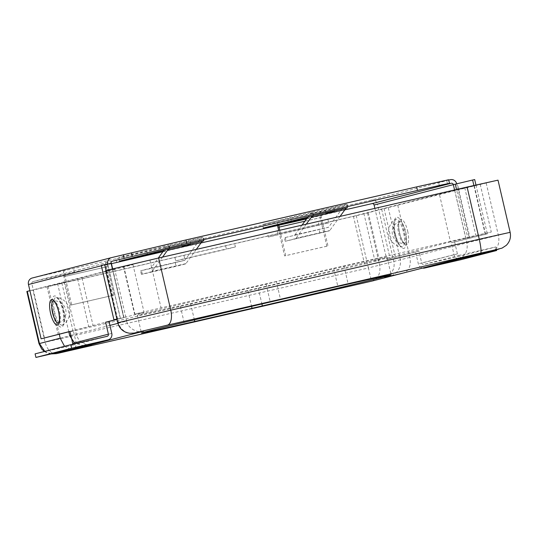 <?xml version="1.0" encoding="UTF-8"?>
<svg xmlns="http://www.w3.org/2000/svg" width="537" height="537" viewBox="0 0 537 537"><rect width="100%" height="100%" fill="white"/><g stroke="black" fill="none" stroke-linecap="round" stroke-linejoin="round"><path stroke-width="0.4" stroke-dasharray="2.69 2.01" d="M62.352 325.187A14.271 4.524 77 0 1 54.734 312.42A14.271 4.524 77 0 1 55.888 297.391A14.271 4.524 77 0 1 56.452 297.357A14.271 4.524 77 0 1 63.507 310.164A14.271 4.524 77 0 1 62.802 324.992A14.271 4.524 77 0 1 62.352 325.187M58.687 322.999A11.317 3.591 -103 0 0 58.755 322.979A11.317 3.591 -103 0 0 59.533 311.098A11.317 3.591 -103 0 0 53.687 300.935A11.317 3.591 -103 0 0 53.619 300.942M394.702 234.233A14.271 4.524 77 0 1 395.4 219.405A14.271 4.524 77 0 1 395.85 219.21A14.271 4.524 77 0 1 403.468 231.977A14.271 4.524 77 0 1 402.32 247.007A14.271 4.524 77 0 1 401.757 247.04A14.271 4.524 77 0 1 394.702 234.233M404.717 243.429A11.317 3.591 -103 0 0 405.63 231.507A11.317 3.591 -103 0 0 399.582 221.378A11.317 3.591 -103 0 0 399.454 221.419A11.317 3.591 -103 0 0 398.669 233.3A11.317 3.591 -103 0 0 404.522 243.462A11.317 3.591 -103 0 0 404.717 243.429M457.363 183.701L456.712 183.862L469.351 238.18L470.003 238.025L457.363 183.701L474.695 179.566M453.329 184.634L377.477 204.248A5.484 5.202 75.6 0 0 371.161 200.066L450.395 179.68M475.963 185.01L487.341 233.89L451.248 242.744L454.027 254.679A5.484 5.202 75.6 0 0 458.256 258.888M485.26 234.347L473.889 185.487M487.341 233.89L467.928 238.482L456.531 189.501M469.351 238.18L451.248 242.744M454.631 241.972L457.41 253.9A1.826 1.732 75.6 0 0 459.511 255.297L495.846 246.939L460.162 256.115L423.827 264.473A1.826 1.732 75.6 0 1 421.726 263.083L418.947 251.148L415.564 251.927L418.343 263.862A5.484 5.202 75.6 0 0 422.572 268.064M496.49 249.692L495.846 246.939M460.994 259.68L460.162 256.115M415.564 251.927L386.741 259.344L374.873 208.369M418.947 251.148L390.117 258.565L377.477 204.248M390.117 258.565L386.741 259.344M347.452 207.745L346.62 204.181A36.865 11.693 -103 0 0 343.982 206.148L328.671 227.164A1.826 0.577 77 0 1 328.543 227.265L284.402 237.723L328.543 227.265M347.043 204.087L312.393 212.055L262.539 224.479L323.395 210.517L347.043 204.087L347.875 207.644M307.104 218.143L334.611 211.457L325.966 213.283L347.191 207.826M306.526 218.935L344.808 209.88M111.454 263.687L33.126 281.563L112.28 261.197M162.919 251.712L200.979 242.959M203.362 240.898L182.137 246.362L190.783 244.536L163.275 251.222M116.663 262.351L115.838 258.787L371.161 200.066M115.838 258.787L32.294 277.998L111.528 257.612M448.731 180.063L438.568 182.405L448.663 179.754M203.624 240.818L202.791 237.26L203.214 237.159L179.566 243.597L118.711 257.552L168.987 245.033A36.865 11.693 -103 0 0 166.349 246.993L164.134 250.047M288.45 222.842L287.624 219.277M330.711 213.122L329.886 209.564M439.394 185.963L438.568 182.405M325.966 213.283L325.14 209.719M291.322 221.251L290.49 217.686M313.225 215.612L312.393 212.055M313.648 215.518L312.816 211.954A36.865 11.693 -103 0 0 310.178 213.921L307.963 216.968M320.67 211.934A5.484 1.739 -103 0 0 320.227 217.707L326.858 246.208L327.979 245.919L285.718 255.632L279.811 230.252M321.495 215.491A1.826 0.577 -103 0 0 321.348 217.418L327.979 245.919M277.616 225.332A5.484 1.739 77 0 1 278.408 221.653M326.858 246.208L284.597 255.927L278.683 230.514M284.597 255.927L285.718 255.632M340.062 216.398L329.765 230.534A5.484 1.739 77 0 1 329.369 230.823L285.228 241.281L286.14 241.026L285.308 237.461M301.995 225.151L294.867 234.938A1.826 0.577 77 0 1 294.739 235.038M306.251 224.177L295.961 238.307A5.484 1.739 77 0 1 295.565 238.603L286.14 241.026M111.36 263.271L107.702 264.123L120.436 318.421L116.985 319.307M101.285 265.439L107.796 264.097L101.352 265.755M116.925 319.059L124 317.589L117.006 319.394M117.321 318.965L106.031 270.447M116.945 319.139L120.355 318.434L107.715 264.11M69.938 331.41L73.321 330.638L76.093 342.566A5.484 5.202 -104.4 0 1 72.515 349.016M72.703 344.251A1.826 1.732 -104.4 0 1 71.441 345.513L35.1 353.87M73.321 330.638L69.958 331.497M44.49 338.055L31.851 283.731A1.826 1.732 -104.4 0 1 33.126 281.563M169.82 248.597L168.987 245.033L202.791 237.26A36.865 11.693 -103 0 0 200.153 239.22L184.842 260.244A1.826 0.577 77 0 1 184.715 260.338L155.549 267.453L140.573 270.796L150.91 268.117A1.826 0.577 77 0 0 151.045 268.017L158.287 258.069M169.397 248.691L168.564 245.127M74.401 272.071L73.576 268.507M182.137 246.362L181.311 242.798M147.494 254.33L146.661 250.766M204.047 240.724L203.214 237.159M31.851 283.731L111.085 263.345A1.826 1.732 75.6 0 0 111.085 263.345L123.725 317.669M65.192 274.441A1.826 0.577 -103 0 0 65.044 276.367L71.669 304.862L113.931 295.142L107.306 266.647A1.826 0.577 77 0 1 107.454 264.721M64.359 270.876A5.484 1.739 -103 0 0 63.916 276.656L70.548 305.15L71.669 304.862M70.548 305.15L112.81 295.431L106.178 266.936A5.484 1.739 77 0 1 106.621 261.157M112.81 295.431L113.931 295.142M162.536 257.102L152.132 271.386A5.484 1.739 77 0 1 151.743 271.675L141.399 274.36L145.661 273.461L176.109 266.332L175.284 262.768M196.294 249.39L185.936 263.613A5.484 1.739 77 0 1 185.54 263.902L176.109 266.332M327.885 219.351L328.718 222.909A910.812 7.062 -13.1 0 1 303.237 228.775A910.812 7.062 -13.1 0 1 278.012 234.575L277.186 231.011A910.812 7.062 -13.1 0 1 149.944 260.143L125.792 265.815L132.961 264.627L47.014 286.738L353.433 216.27L439.38 194.159L480.199 184.292L464.747 187.742A910.812 7.062 -13.1 0 1 327.885 219.351L277.186 231.011M132.961 264.627L144.07 312.359L134.559 314.165L161.053 307.876A910.812 7.062 166.9 0 0 313.514 272.944A910.812 7.062 166.9 0 0 475.849 235.475L491.301 232.024L450.483 241.885L439.38 194.159M105.641 270.574L114.569 268.896L29.904 290.678M26.85 291.477L356.266 215.767L454.792 190.655L498.007 180.15M48.061 286.006L59.292 334.242M57.573 283.556L68.796 331.799M114.569 268.896L126.719 321.079L117.784 322.764M454.792 190.655L466.935 242.838C468.076 251.061 465.257 256.391 458.484 258.821M397.789 205.315L409.932 257.498C411.201 266.104 408.838 271.313 402.837 273.138M388.285 207.765L400.427 259.948C400.991 268.728 396.977 274.367 388.385 276.857M143.614 331.235C136.928 333.417 127.638 327.832 126.719 321.079L117.932 323.341M84.282 345.989L74.509 342.881M70.743 349.426L64.527 346.305M51.337 353.89L44.786 351.379M367.523 213.102L379.666 265.285C380.827 273.508 378.102 278.81 371.503 281.2L368.409 267.956L38.993 343.66M56.64 353.608C51.351 354.004 47.498 350.231 45.088 342.311L32.945 290.128M225.574 245.671L226.406 249.235L175.7 260.895L174.874 257.33M47.014 286.738L58.124 334.47L144.07 312.359M353.433 216.27L364.542 263.996L58.124 334.47M61.842 282.925L72.945 330.651M77.596 278.871L88.706 326.597M384.015 208.403L395.125 256.129L450.483 241.885M368.254 212.451L379.364 260.183L374.967 261.076L395.125 256.129M364.542 263.996L379.364 260.183M276.374 281.576L266.11 284.214A128.189 0.993 166.9 0 0 137.304 315.212A128.189 0.993 166.9 0 0 190.601 303.647L258.21 288.094A128.189 0.993 166.9 0 0 387.016 257.102A128.189 0.993 166.9 0 0 333.719 268.668L276.374 281.576L280.515 299.391M190.601 303.647L194.381 319.871M266.11 284.214L270.259 302.029M343.975 266.03L348.124 283.838M333.719 268.668L337.8 286.214M258.21 288.094L261.902 303.969M247.946 290.739L251.585 306.379M180.345 306.285L184.486 324.093M175.7 260.895L184.688 258.579L183.862 255.021M184.688 258.579L235.394 246.919L234.562 243.362M235.394 246.919L226.406 249.235M328.718 222.909L268.372 237.052L267.54 233.488M268.372 237.052L278.012 234.575M319.072 225.392L318.246 221.828M53.062 312.816A16.003 5.075 -103 0 0 61.607 327.134A16.003 5.075 -103 0 0 62.896 310.285A16.003 5.075 -103 0 0 54.351 295.968A16.003 5.075 -103 0 0 53.062 312.816M405.146 231.581A16.003 5.075 -103 0 0 396.601 217.257A16.003 5.075 -103 0 0 395.306 234.112A16.003 5.075 -103 0 0 403.851 248.43A16.003 5.075 -103 0 0 405.146 231.581M407.643 231.031A13.13 4.168 77 0 1 406.583 244.859A13.13 4.168 77 0 1 399.568 233.105A13.13 4.168 77 0 1 400.629 219.277A13.13 4.168 77 0 1 407.643 231.031M454.571 189.957L465.975 238.958M459.511 255.297L423.827 264.473M454.027 254.679L418.343 263.862M457.41 253.9L421.726 263.083M447.489 183.882L446.656 180.325M277.965 227.426L320.227 217.707M321.348 217.418L304.868 221.21M319.938 233.253L319.112 229.688M295.565 238.603L329.369 230.823M294.867 234.938L328.671 227.164M310.178 213.921L343.982 206.148M295.961 238.307L329.765 230.534M120.355 318.434L123.752 317.635L112.394 268.836M107.125 336.337L71.441 345.513M111.777 333.39L76.093 342.566M106.178 266.936L63.916 276.656M65.044 276.367L107.306 266.647M142.312 274.105L141.479 270.541M185.54 263.902L151.743 271.675M184.715 260.338L150.91 268.117M184.842 260.244L151.045 268.017M200.153 239.22L166.349 246.993M185.936 263.613L152.132 271.386M149.944 260.143L161.053 307.876M510.15 232.333L466.935 242.838L368.409 267.956L356.266 215.767M60.204 338.189L69.716 335.746M70.877 335.444L109.917 325.402M106.326 270.473L118.469 322.656A13.714 13.459 79.2 0 0 134.156 333.061M486.2 183.11L498.349 235.293A13.714 9.149 -103.5 0 1 492.711 250.604M123.799 266.379L134.901 314.111M464.747 187.742L475.849 235.475M474.292 185.775L485.401 233.508M62.802 310.312C64.547 318.595 63.829 322.24 63.675 322.791L62.802 324.992A15.09 15.09 0 0 0 56.452 297.357L58.795 299.834C60.386 302.385 61.721 305.875 62.802 310.312M395.4 219.405L394.373 222.654C394.051 225.715 394.393 229.527 395.4 234.085C397.38 241.905 399.528 244.872 399.971 245.389L401.757 247.04A15.09 15.09 0 0 1 395.4 219.405M399.662 233.078C401.73 240.992 403.858 242.939 403.952 242.946L404.522 243.462A11.431 11.431 0 0 1 399.454 221.419L399.159 222.123C399.078 222.177 398.004 224.976 399.662 233.078M334.611 211.457L333.786 207.9M263.372 228.037L262.539 224.479M285.228 241.281L284.402 237.723M124 317.589L112.636 268.775M120.436 318.421L107.796 264.097M107.165 336.323L71.481 345.506M190.783 244.536L189.957 240.972M119.543 261.116L118.711 257.552M112.32 261.183L33.086 281.569M141.399 274.36L140.573 270.796M58.755 322.979A11.431 11.431 0 0 0 53.687 300.935M64.185 282.126L76.328 334.309C77.791 339.646 81.188 343.056 86.511 344.539L91.773 344.741M381.666 209.195L393.809 261.385C394.856 266.795 393.326 271.346 389.224 275.031L384.559 277.562M44.396 351.48L46.303 352.581L51.109 353.943M81.993 277.978L93.102 325.711M123.45 266.433L134.559 314.165M480.199 184.292L491.301 232.024M363.858 213.343L374.967 261.076M137.304 315.212L141.453 333.021M387.016 257.102L391.158 274.91"/><path stroke-width="0.81" d="M53.619 300.942A11.317 3.591 -103 0 0 53.492 300.968A11.317 3.591 -103 0 0 52.579 312.89A11.317 3.591 -103 0 0 58.62 323.019A11.317 3.591 -103 0 0 58.687 322.999M112.28 261.197L186.789 243.503L185.956 239.945L111.528 257.612A5.484 5.202 75.6 0 0 107.682 264.023M344.808 209.88L371.993 203.63L451.228 183.245L439.394 185.963L449.489 183.318L442.065 184.856L417.477 190.454A914.336 7.088 -13.1 0 1 186.789 243.503M449.489 183.318L448.663 179.754L416.652 186.889A914.336 7.088 -13.1 0 1 185.956 239.945M473.889 185.487L472.62 180.023L453.329 184.634L454.571 189.957M475.963 185.01L474.695 179.566L472.62 180.023M458.256 258.888A5.484 5.202 75.6 0 0 460.343 258.854L496.678 250.497L496.49 249.692M422.572 268.064A5.484 5.202 75.6 0 0 424.66 268.037L460.994 259.68L496.678 250.497M374.873 208.369L374.094 205.02A1.826 1.732 75.6 0 0 371.993 203.63M347.191 207.826L347.452 207.745A33.207 10.532 -103 0 0 345.076 209.511L340.062 216.398M306.251 224.177L311.272 217.284A33.207 10.532 -103 0 1 313.648 215.518L263.372 228.037L307.104 218.143M162.919 251.712L111.454 263.687M200.979 242.959L306.526 218.935M163.275 251.222L119.543 261.116L169.82 248.597A33.207 10.532 -103 0 0 167.443 250.363L162.536 257.102M196.294 249.39L201.247 242.59A33.207 10.532 -103 0 1 203.624 240.818L203.362 240.898M456.705 183.822A5.484 5.202 -104.4 0 0 450.395 179.68L448.731 180.063M451.228 183.245A1.826 1.732 -104.4 0 1 453.329 184.634L374.094 205.02M279.811 230.252L279.086 227.138A1.826 0.577 77 0 1 279.233 225.211M278.683 230.514L277.965 227.426A5.484 1.739 77 0 1 277.616 225.332M307.963 216.968L301.995 225.151M106.031 270.447L104.681 264.64L111.36 263.271L112.636 268.775M104.681 264.64L101.285 265.439L113.925 319.763L116.925 319.059M113.925 319.763L116.945 319.139M116.985 319.307L105.621 322.234L109.004 321.455L111.777 333.39A5.484 5.202 -104.4 0 1 107.95 339.894L71.616 348.251L70.783 344.694L35.1 353.87L35.932 357.434L71.616 348.251M117.006 319.394L109.004 321.455M105.621 322.234L108.4 334.168A1.826 1.732 -104.4 0 1 107.125 336.337L70.783 344.694M72.515 349.016A5.484 5.202 -104.4 0 1 72.267 349.077L35.932 357.434M101.352 265.755L28.468 284.509L41.107 338.827L69.938 331.41L72.717 343.344A1.826 1.732 -104.4 0 1 72.703 344.251M69.958 331.497L41.107 338.827M124.188 258.458L123.362 254.894M112.361 261.177A1.826 1.732 75.6 0 0 111.078 263.318M28.468 284.509A5.484 5.202 -104.4 0 1 32.294 277.998M164.134 250.047L158.287 258.069M467.103 187.051A892.528 6.921 -13.1 0 1 308.03 223.768A892.528 6.921 -13.1 0 1 158.623 257.995L105.641 270.574L117.784 322.764L170.766 310.178A892.528 6.921 166.9 0 0 320.173 275.951A892.528 6.921 166.9 0 0 479.246 239.233L510.15 232.333L498.007 180.15L467.103 187.051L479.246 239.233A13.714 1.839 77 0 1 480.588 253.115A906.241 7.028 -13.1 0 1 319.065 290.396A906.241 7.028 -13.1 0 1 167.369 325.147A13.714 6.706 -102.9 0 0 170.766 310.178L158.623 257.995M29.904 290.678L26.85 291.477L38.993 343.66L60.204 338.189L59.292 334.242M68.796 331.799L69.716 335.746L70.877 335.444M270.259 302.029A128.189 0.993 166.9 0 0 141.453 333.021A128.189 0.993 166.9 0 0 194.75 321.455L262.351 305.909A128.189 0.993 166.9 0 0 391.158 274.91A128.189 0.993 166.9 0 0 337.86 286.483L270.259 302.029M143.614 331.235L134.156 333.061A13.714 13.459 79.2 0 0 134.68 332.947L143.614 331.235L87.967 345.553L84.282 345.989M458.726 258.767L499.095 249.034L480.588 253.115M74.509 342.881L69.716 335.746M458.685 258.774L403.099 273.078L458.484 258.821M87.967 345.553L73.522 349.265L70.743 349.426M64.527 346.305L60.204 338.189M371.779 281.133L402.837 273.138M73.522 349.265L56.64 353.608L51.337 353.89M44.786 351.379L39.449 343.532L27.306 291.343M56.566 353.628L371.503 281.2L56.466 353.648M194.381 319.871L194.75 321.455M261.902 303.969L262.351 305.909M251.585 306.379L252.095 308.547M50.565 313.366A13.13 4.168 77 0 1 51.619 299.539A13.13 4.168 77 0 1 58.634 311.292A13.13 4.168 77 0 1 57.573 325.12A13.13 4.168 77 0 1 50.565 313.366M132.283 256.371L131.451 252.813M417.477 190.454L416.652 186.889M456.531 189.501L455.289 184.164M460.343 258.854L424.66 268.037M313.648 215.518L347.452 207.745M203.624 240.818L169.82 248.597M304.868 221.21L279.086 227.138M311.272 217.284L345.076 209.511M112.394 268.836L111.112 263.311M107.95 339.894L72.267 349.077M108.4 334.168L72.717 343.344M201.247 242.59L167.443 250.363M109.917 325.402L117.932 323.341M371.503 281.2L388.385 276.857M167.369 325.147L134.68 332.947M53.687 300.935L54.257 301.445C54.371 301.479 56.513 303.506 58.54 311.319C60.204 319.468 59.124 322.22 59.05 322.254L58.755 322.979M108.078 339.867L72.394 349.05M111.407 257.646L32.173 278.032M117.784 322.764C119.066 327.59 122.04 330.879 126.719 332.631L129.551 333.276L134.156 333.061M458.605 258.794L502.021 248.128L506.263 245.362C509.855 241.704 511.15 237.361 510.15 232.333M87.766 345.6L91.579 344.774M402.925 273.118L384.754 277.501M38.993 343.66L41.725 349.07L44.396 351.48M51.109 353.943L56.573 353.628"/></g></svg>
